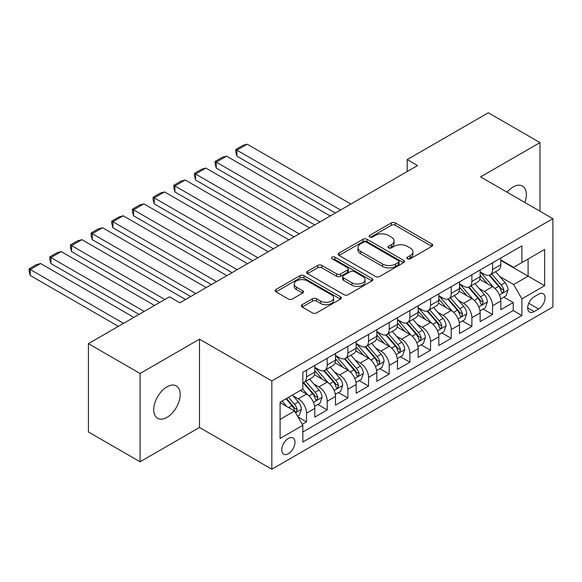 <?xml version="1.0" encoding="UTF-8"?>
<svg xmlns="http://www.w3.org/2000/svg" width="582" height="582" viewBox="0 0 582 582"><rect width="100%" height="100%" fill="white"/><g stroke="black" fill="none" stroke-linecap="round" stroke-linejoin="round"><path stroke-width="0.87" d="M407.465 258.786A2.008 1.157 0 0 0 410.303 258.786L431.859 246.346A2.866 1.659 0 0 0 432.695 245.175A2.866 1.659 0 0 0 431.859 244.004L395.345 222.921A2.866 1.659 0 0 0 391.286 222.921L369.73 235.361A2.008 1.157 0 0 0 369.141 236.183A2.008 1.157 0 0 0 369.73 237.005A2.008 1.157 0 0 0 372.575 237.005L375.361 235.397A9.181 5.303 0 0 1 388.347 235.397L391.388 237.15A9.181 5.303 0 0 1 394.079 240.897A9.181 5.303 0 0 1 391.388 244.644L388.601 246.259A2.008 1.157 0 0 0 388.012 247.074A2.008 1.157 0 0 0 388.601 247.896A2.008 1.157 0 0 0 391.439 247.896L394.225 246.288A9.181 5.303 0 0 1 407.211 246.288L410.252 248.041A9.181 5.303 0 0 1 412.944 251.788A9.181 5.303 0 0 1 410.252 255.542L407.465 257.149A2.008 1.157 0 0 0 406.876 257.972A2.008 1.157 0 0 0 407.465 258.786L407.465 257.149M166.947 417.389A18.704 10.796 120 0 0 179.169 400.903A18.704 10.796 120 0 0 176.302 385.917A18.704 10.796 120 0 0 166.947 386.841A18.704 10.796 120 0 0 154.725 403.326A18.704 10.796 120 0 0 157.598 418.312A18.704 10.796 120 0 0 166.947 417.389M524.869 202.478A18.704 10.796 120 0 0 522.469 186.058A18.704 10.796 120 0 0 513.113 186.982A18.704 10.796 120 0 0 507.046 192.191M288.366 453.72A9.356 5.398 120 0 0 294.477 445.477A9.356 5.398 120 0 0 293.044 437.984A9.356 5.398 120 0 0 288.366 438.45A9.356 5.398 120 0 0 282.255 446.692A9.356 5.398 120 0 0 283.689 454.186A9.356 5.398 120 0 0 288.366 453.72M302.233 304.67A2.866 1.659 0 0 0 301.389 305.841A2.866 1.659 0 0 0 302.233 307.012L312.476 312.927A2.866 1.659 0 0 0 316.535 312.927L340.47 299.104A2.866 1.659 0 0 0 341.307 297.933A2.866 1.659 0 0 0 340.47 296.762L303.957 275.686A2.866 1.659 0 0 0 299.897 275.686L275.963 289.501A2.866 1.659 0 0 0 275.119 290.673A2.866 1.659 0 0 0 275.963 291.844L288.337 298.988A2.866 1.659 0 0 0 292.39 298.988L302.64 293.073A2.866 1.659 0 0 0 303.477 291.902A2.866 1.659 0 0 0 302.64 290.731L296.5 287.188A7.675 4.43 0 0 1 294.252 284.06A7.675 4.43 0 0 1 298.988 279.964A7.675 4.43 0 0 1 307.354 280.924L331.391 294.805A7.675 4.43 0 0 1 333.639 297.933A7.675 4.43 0 0 1 328.903 302.029A7.675 4.43 0 0 1 320.537 301.069L316.535 298.755A2.866 1.659 0 0 0 312.476 298.755L302.233 304.67L302.233 307.012M199.495 339.175L140.08 373.477L88.413 343.649L88.413 431.946L140.08 461.773L199.495 427.472L271.83 469.23L271.83 380.934L199.495 339.175L199.495 427.472M539.987 211.208L539.987 142.597L480.565 176.899L552.9 218.665L271.83 380.934M539.987 142.597L488.32 112.77L407.196 159.599L407.196 171.53M88.413 343.649L169.529 296.813L179.867 302.786L417.534 165.564L407.196 159.599M375.565 276.501A2.866 1.659 0 0 0 379.624 276.501L403.559 262.686A2.866 1.659 0 0 0 404.403 261.514A2.866 1.659 0 0 0 403.559 260.343L367.046 239.26A2.866 1.659 0 0 0 362.986 239.26L339.051 253.075A2.866 1.659 0 0 0 338.207 254.247A2.866 1.659 0 0 0 339.051 255.418L375.565 276.501M332.853 259.223A2.008 1.157 0 0 1 334.89 259.507L334.89 257.12L372.014 278.552A2.866 1.659 0 0 1 372.851 279.724A2.866 1.659 0 0 1 372.014 280.895L348.08 294.718A2.866 1.659 0 0 1 344.02 294.718L307.507 273.635L307.507 271.292A2.866 1.659 0 0 0 306.663 272.463A2.866 1.659 0 0 0 307.507 273.635M307.507 271.292L317.75 265.377A2.866 1.659 0 0 1 321.81 265.377L336.614 273.926A2.866 1.659 0 0 0 340.674 273.926L347.469 270.004A2.866 1.659 0 0 0 348.305 268.833A2.866 1.659 0 0 0 347.469 267.662L332.053 258.757A2.008 1.157 0 0 1 331.464 257.942A2.008 1.157 0 0 1 332.7 256.866A2.008 1.157 0 0 1 334.89 257.12M302.262 424.336L306.554 421.863L297.977 416.908M293.095 395.84L298.282 398.837A11.691 6.751 60 0 1 306.554 413.155L314.818 408.382L314.818 417.09L327.215 409.932L317.816 404.505M313.763 383.909L318.951 386.899A11.691 6.751 60 0 1 327.215 401.224L335.487 396.451L335.487 405.159L347.883 398.001L338.484 392.574M334.432 371.978L339.619 374.968A11.691 6.751 60 0 1 347.883 389.293L356.155 384.513L356.155 393.228L368.552 386.07L359.152 380.635M355.1 360.04L360.287 363.037A11.691 6.751 60 0 1 368.552 377.354L376.816 372.582L376.816 381.297L389.22 374.139L379.813 368.704M375.761 348.109L380.955 351.106A11.691 6.751 60 0 1 389.22 365.423L397.484 360.651L397.484 369.366L409.888 362.2L400.481 356.773M396.429 336.178L401.616 339.175A11.691 6.751 60 0 1 409.888 353.492L418.152 348.72L418.152 357.428L430.549 350.269L421.15 344.842M417.098 324.247L422.285 327.244A11.691 6.751 60 0 1 430.549 341.561L438.821 336.789L438.821 345.497L451.217 338.338L441.818 332.911M437.766 312.316L442.953 315.313A11.691 6.751 60 0 1 451.217 329.63L459.489 324.858L459.489 333.566L471.886 326.407L462.486 320.98M458.434 300.385L463.621 303.382A11.691 6.751 60 0 1 471.886 317.699L480.15 312.927L480.15 321.635L492.554 314.476L492.554 305.768A11.691 6.751 -120 0 0 484.289 291.451L479.095 288.454M483.147 309.049L492.554 314.476M314.818 408.382A11.691 6.751 -120 0 0 306.554 394.065L300.348 390.478M335.487 396.451A11.691 6.751 -120 0 0 327.215 382.127L314.44 374.75M356.155 384.513A11.691 6.751 -120 0 0 347.883 370.196L335.101 362.819M376.816 372.582A11.691 6.751 -120 0 0 368.552 358.265L355.769 350.888M397.484 360.651A11.691 6.751 -120 0 0 389.22 346.334L376.438 338.957M418.152 348.72A11.691 6.751 -120 0 0 409.888 334.403L397.106 327.026M438.821 336.789A11.691 6.751 -120 0 0 430.549 322.472L417.774 315.095M459.489 324.858A11.691 6.751 -120 0 0 451.217 310.541L438.435 303.157M480.15 312.927A11.691 6.751 -120 0 0 471.886 298.61L459.103 291.226M538.641 294.194L534.094 296.82A9.057 5.231 120 0 0 528.172 304.801A9.057 5.231 120 0 0 529.562 312.061A9.057 5.231 120 0 0 534.094 311.61L538.641 308.991A9.057 5.231 120 0 0 544.556 301.003A9.057 5.231 120 0 0 543.173 293.743A9.057 5.231 120 0 0 538.641 294.194M271.83 469.23L552.9 306.961L552.9 218.665M280.095 419.36L294.565 411.008L302.829 425.326L302.829 442.029L521.901 315.553L521.901 298.842L513.63 284.525L499.763 276.523M302.829 425.326L280.095 438.45L280.095 402.177L302.829 389.052L302.829 372.342L521.901 245.866L521.901 262.569L544.636 249.445L544.636 285.718L521.901 298.842M314.818 367.337L318.951 369.723A11.691 6.751 60 0 0 324.8 370.298L333.064 365.525A11.691 6.751 -120 0 0 335.487 360.178L335.487 353.492M335.487 355.406L339.619 357.792A11.691 6.751 60 0 0 345.461 358.367L353.732 353.594A11.691 6.751 -120 0 0 356.155 348.24L356.155 341.561M356.155 343.467L360.287 345.853A11.691 6.751 60 0 0 366.129 346.435L374.401 341.663A11.691 6.751 -120 0 0 376.816 336.309L376.816 329.63M376.816 331.536L380.955 333.923A11.691 6.751 60 0 0 386.797 334.505L395.062 329.732A11.691 6.751 -120 0 0 397.484 324.378L397.484 317.699M397.484 319.605L401.616 321.992A11.691 6.751 60 0 0 407.465 322.574L415.73 317.801A11.691 6.751 -120 0 0 418.152 312.447L418.152 305.768M418.152 307.674L422.285 310.06A11.691 6.751 60 0 0 428.134 310.643L436.398 305.87A11.691 6.751 -120 0 0 438.821 300.516L438.821 293.83M438.821 295.743L442.953 298.13A11.691 6.751 60 0 0 448.795 298.712L457.066 293.932A11.691 6.751 -120 0 0 459.489 288.585L459.489 281.899M459.489 283.812L463.621 286.199A11.691 6.751 60 0 0 469.463 286.773L477.735 282.001A11.691 6.751 -120 0 0 480.15 276.654L480.15 269.968M302.829 432.004L513.222 310.541L513.222 302.545L500.818 309.704L500.818 300.996A11.691 6.751 -120 0 0 492.554 286.671L479.772 279.295M480.15 271.881L484.289 274.268A11.691 6.751 -120 0 0 490.131 274.842A11.691 6.751 -120 0 0 492.554 269.495L492.554 262.809M490.131 274.842L498.396 270.07A11.691 6.751 -120 0 0 500.818 264.723L500.818 258.037M306.554 370.196L306.554 376.881A11.691 6.751 60 0 1 304.131 382.228A11.691 6.751 60 0 1 302.829 382.701M304.131 382.228L312.396 377.456A11.691 6.751 -120 0 0 314.818 372.109L314.818 365.423M327.215 358.265L327.215 364.95A11.691 6.751 60 0 1 324.8 370.298M347.883 346.334L347.883 353.012A11.691 6.751 60 0 1 345.461 358.367M368.552 334.403L368.552 341.081A11.691 6.751 60 0 1 366.129 346.435M389.22 322.472L389.22 329.15A11.691 6.751 60 0 1 386.797 334.505M409.888 310.541L409.888 317.219A11.691 6.751 60 0 1 407.465 322.574M430.549 298.61L430.549 305.288A11.691 6.751 60 0 1 428.134 310.643M451.217 286.671L451.217 293.357A11.691 6.751 60 0 1 448.795 298.712M471.886 274.74L471.886 281.426A11.691 6.751 60 0 1 469.463 286.773M471.886 317.699L471.886 326.407M451.217 329.63L451.217 338.338M430.549 341.561L430.549 350.269M409.888 353.492L409.888 362.2M389.22 365.423L389.22 374.139M368.552 377.354L368.552 386.07M347.883 389.293L347.883 398.001M327.215 401.224L327.215 409.932M306.554 413.155L306.554 421.863M294.565 411.008L280.095 402.649M513.63 284.525L528.1 276.174L528.1 258.99L544.636 249.445M500.818 260.423L544.636 285.718M500.818 259.95L513.63 267.342L521.901 262.569M140.08 373.477L140.08 461.773M503.816 297.118L513.222 302.545M513.222 310.541L521.901 315.553M408.266 259.07L410.252 257.928A9.181 5.303 0 0 0 412.944 254.174L412.944 251.788M394.079 240.897L394.079 243.283A9.181 5.303 0 0 1 391.388 247.03L389.402 248.179M431.822 246.368L395.345 225.307A2.866 1.659 0 0 0 391.286 225.307L370.538 237.289M403.522 262.708L367.046 241.646A2.866 1.659 0 0 0 362.986 241.646L339.088 255.44M398.488 262.329A2.008 1.157 0 0 0 399.077 261.514A2.008 1.157 0 0 0 398.488 260.692L366.434 242.185A2.008 1.157 0 0 0 363.597 242.185L360.651 243.887A9.181 5.303 0 0 0 357.966 247.634A9.181 5.303 0 0 0 360.651 251.38L382.563 264.032A9.181 5.303 0 0 0 395.549 264.032L398.488 262.329L398.488 264.715A2.008 1.157 0 0 0 399.077 263.901L399.077 261.514M357.966 247.634L357.966 250.02A9.181 5.303 0 0 0 360.651 253.767L360.651 251.38M398.488 264.715L395.549 266.418A9.181 5.303 0 0 1 382.563 266.418L360.651 253.767M307.543 273.656L317.75 267.764L317.75 265.377M348.305 268.833L348.305 271.219A2.866 1.659 0 0 1 347.469 272.391L340.674 276.312A2.866 1.659 0 0 1 336.614 276.312L321.81 267.764A2.866 1.659 0 0 0 317.75 267.764M334.89 259.507L371.978 280.917M351.979 282.801A7.675 4.43 0 0 0 360.345 283.761A7.675 4.43 0 0 0 365.081 279.666A7.675 4.43 0 0 0 362.833 276.53L354.365 271.641A2.866 1.659 0 0 0 350.306 271.641L343.511 275.562A2.866 1.659 0 0 0 342.674 276.734A2.866 1.659 0 0 0 343.511 277.905L351.979 282.801L351.979 285.187A7.675 4.43 0 0 0 360.345 286.148A7.675 4.43 0 0 0 365.081 282.052L365.081 279.666M342.674 276.734L342.674 279.12A2.866 1.659 0 0 0 343.511 280.291L343.511 277.905M351.979 285.187L343.511 280.291M333.639 297.933L333.639 300.319A7.675 4.43 0 0 1 328.903 304.415A7.675 4.43 0 0 1 320.537 303.455L316.535 301.141A2.866 1.659 0 0 0 312.476 301.141L302.269 307.034M294.252 284.06L294.252 286.446A7.675 4.43 0 0 0 296.5 289.574L296.5 287.188M302.596 293.095L296.5 289.574M340.434 299.126L303.957 278.072A2.866 1.659 0 0 0 299.897 278.072L275.999 291.866M500.644 298.944L505.984 295.86L508.05 289.894A7.748 4.474 -120 0 0 505.038 282.626L495.595 271.692M340.55 210.015L236.903 150.178L247.241 144.205L350.881 204.049M493.703 287.428L482.5 274.464A22.356 12.906 -120 0 0 480.15 272.005M236.903 156.143L235.768 151.902L235.768 149.516L236.903 150.178L236.903 156.143L335.377 212.997M487.563 283.79L481.299 276.537A18.559 10.716 -120 0 0 480.15 275.293M489.076 275.264L498.629 286.322A7.748 4.474 60 0 1 501.393 291.655L501.953 292.579L503.001 292.426L503.874 290.229A7.748 4.474 -120 0 0 501.109 284.889L491.666 273.955M489.637 275.082L499.902 286.962A3.943 2.277 60 0 1 500.898 288.512L503.874 290.229M235.768 149.516L243 145.34L247.241 144.205M479.983 310.875L485.323 307.798L487.389 301.825A7.748 4.474 -120 0 0 484.37 294.557L474.927 283.623M319.882 221.946L216.235 162.109L226.573 156.143L330.212 215.98M473.035 299.359L461.839 286.395A22.356 12.906 -120 0 0 459.489 283.936M216.235 168.074L215.1 163.833L215.1 161.447L216.235 162.109L216.235 168.074L314.717 224.928M466.895 295.721L460.631 288.476A18.559 10.716 -120 0 0 459.489 287.224M468.408 287.195L477.96 298.253A7.748 4.474 60 0 1 480.725 303.593L481.285 304.51L482.333 304.364L483.206 302.16A7.748 4.474 -120 0 0 480.441 296.82L470.998 285.893M468.976 287.013L479.233 298.901A3.943 2.277 60 0 1 480.23 300.443L483.206 302.16M215.1 161.447L222.331 157.271L226.573 156.143M459.314 322.806L464.654 319.729L466.72 313.756A7.748 4.474 -120 0 0 463.701 306.488L454.258 295.554M299.213 233.877L195.574 174.04L205.904 168.074L309.551 227.911M452.367 311.297L441.171 298.326A22.356 12.906 -120 0 0 438.821 295.874M195.574 180.005L194.432 175.771L194.432 173.385L195.574 174.04L195.574 180.005L294.048 236.859M446.227 307.652L439.963 300.407A18.559 10.716 -120 0 0 438.821 299.155M447.747 299.126L457.299 310.184A7.748 4.474 60 0 1 460.056 315.524L460.624 316.441L461.664 316.295L462.537 314.091A7.748 4.474 -120 0 0 459.773 308.751L450.33 297.824M448.307 298.944L458.572 310.832A3.943 2.277 60 0 1 459.562 312.374L462.537 314.091M194.432 173.385L201.67 169.209L205.904 168.074M438.646 334.745L443.986 331.66L446.052 325.694A7.748 4.474 -120 0 0 443.033 318.419L433.59 307.485M278.545 245.808L174.906 185.971L185.236 180.005L288.883 239.842M431.699 323.228L420.502 310.264A22.356 12.906 -120 0 0 418.152 307.805M174.906 191.936L173.771 187.702L173.771 185.316L174.906 185.971L174.906 191.936L273.38 248.79M425.558 319.591L419.295 312.338A18.559 10.716 -120 0 0 418.152 311.086M427.079 311.057L436.631 322.115A7.748 4.474 60 0 1 439.388 327.455L439.956 328.372L441.003 328.226L441.869 326.022A7.748 4.474 -120 0 0 439.112 320.689L429.669 309.755M427.639 310.883L437.904 322.763A3.943 2.277 60 0 1 438.893 324.305L441.869 326.022M173.771 185.316L181.002 181.14L185.236 180.005M417.978 346.676L423.318 343.591L425.384 337.625A7.748 4.474 -120 0 0 422.372 330.35L412.929 319.416M257.884 257.739L154.237 197.902L164.568 191.936L268.215 251.773M411.038 335.159L399.834 322.195A22.356 12.906 -120 0 0 397.484 319.736M154.237 203.867L153.102 199.633L153.102 197.247L154.237 197.902L154.237 203.867L252.712 260.721M404.89 331.522L398.626 324.269A18.559 10.716 -120 0 0 397.484 323.017M406.411 322.995L415.963 334.053A7.748 4.474 60 0 1 418.727 339.386L419.287 340.303L420.335 340.157L421.201 337.953A7.748 4.474 -120 0 0 418.443 332.62L409.001 321.686M406.971 322.814L417.236 334.694A3.943 2.277 60 0 1 418.232 336.236L421.201 337.953M153.102 197.247L160.334 193.071L164.568 191.936M397.31 358.607L402.649 355.522L404.716 349.556A7.748 4.474 -120 0 0 401.704 342.281L392.261 331.347M237.216 269.67L133.569 209.833L143.907 203.867L247.546 263.704M390.369 347.09L379.166 334.126A22.356 12.906 -120 0 0 376.816 331.667M133.569 215.798L132.434 211.564L132.434 209.178L133.569 209.833L133.569 215.798L232.051 272.652M384.229 343.453L377.965 336.2A18.559 10.716 -120 0 0 376.816 334.956M385.742 334.926L395.294 345.984A7.748 4.474 60 0 1 398.059 351.317L398.619 352.234L399.667 352.088L400.54 349.884A7.748 4.474 -120 0 0 397.775 344.551L388.332 333.617M386.31 334.745L396.568 346.625A3.943 2.277 60 0 1 397.564 348.167L400.54 349.884M132.434 209.178L139.665 205.002L143.907 203.867M376.649 370.538L381.988 367.453L384.055 361.487A7.748 4.474 -120 0 0 381.035 354.212L371.592 343.285M216.548 281.601L112.901 221.764L123.239 215.798L226.878 275.635M369.701 359.021L358.505 346.057A22.356 12.906 -120 0 0 356.155 343.598M112.901 227.729L111.766 223.495L111.766 221.109L112.901 221.764L112.901 227.729L211.382 284.583M363.561 355.384L357.297 348.131A18.559 10.716 -120 0 0 356.155 346.887M365.074 346.857L374.626 357.915A7.748 4.474 60 0 1 377.391 363.248L377.951 364.165L378.998 364.019L379.871 361.815A7.748 4.474 -120 0 0 377.107 356.482L367.664 345.548M365.642 346.676L375.899 358.556A3.943 2.277 60 0 1 376.896 360.098L379.871 361.815M111.766 221.109L118.997 216.933L123.239 215.798M355.98 382.469L361.32 379.384L363.386 373.418A7.748 4.474 -120 0 0 360.367 366.143L350.924 355.216M195.879 293.539L92.24 233.695L102.57 227.729L206.217 287.566M349.033 370.952L337.836 357.988A22.356 12.906 -120 0 0 335.487 355.529M92.24 239.66L91.098 235.426L91.098 233.04L92.24 233.695L92.24 239.66L190.714 296.522M342.893 367.315L336.629 360.062A18.559 10.716 -120 0 0 335.487 358.818M344.413 358.788L353.965 369.846A7.748 4.474 60 0 1 356.722 375.179L357.29 376.103L358.33 375.95L359.203 373.746A7.748 4.474 -120 0 0 356.439 368.413L346.996 357.479M344.973 358.607L355.238 370.487A3.943 2.277 60 0 1 356.228 372.029L359.203 373.746M91.098 233.04L98.336 228.864L102.57 227.729M335.312 394.4L340.652 391.315L342.718 385.349A7.748 4.474 -120 0 0 339.699 378.082L330.256 367.147M164.881 299.504L71.571 245.626L81.902 239.66L185.549 299.504M328.364 382.883L317.168 369.919A22.356 12.906 -120 0 0 314.818 367.46M71.571 251.599L70.437 247.357L70.437 244.971L71.571 245.626L71.571 251.599L159.715 302.487M322.224 379.246L315.961 371.993A18.559 10.716 -120 0 0 314.818 370.749M323.745 370.719L333.297 381.777A7.748 4.474 60 0 1 336.054 387.11L336.622 388.034L337.669 387.881L338.535 385.684A7.748 4.474 -120 0 0 335.778 380.344L326.335 369.41M324.305 370.538L334.57 382.418A3.943 2.277 60 0 1 335.559 383.967L338.535 385.684M70.437 244.971L77.668 240.795L81.902 239.66M314.644 406.331L319.984 403.246L322.05 397.28A7.748 4.474 -120 0 0 319.038 390.013L309.595 379.078M144.212 311.435L50.903 257.564L61.234 251.599L154.55 305.47M307.703 394.814L302.756 389.096M50.903 263.53L49.768 259.288L49.768 256.902L50.903 257.564L50.903 263.53L139.047 314.418M301.556 391.177L300.756 390.246M303.077 382.65L312.629 393.708A7.748 4.474 60 0 1 315.393 399.048L315.953 399.965L317.001 399.812L317.867 397.615A7.748 4.474 -120 0 0 315.109 392.275L305.666 381.348M303.637 382.469L313.902 394.356A3.943 2.277 60 0 1 314.898 395.898L317.867 397.615M49.768 256.902L57 252.726L61.234 251.599M297.562 416.195L299.315 415.184L301.381 409.211A7.748 4.474 -120 0 0 298.37 401.944L292.426 395.062M123.544 323.366L30.235 269.495L40.573 263.53L133.882 317.401M286.875 406.563L282.088 401.027M30.235 275.461L29.1 271.227L29.1 268.84L30.235 269.495L30.235 275.461L118.379 326.349M280.895 403.108L280.095 402.191M286.017 398.757L291.96 405.639A7.748 4.474 60 0 1 294.725 410.979L295.285 411.896L296.333 411.75L297.206 409.546A7.748 4.474 -120 0 0 294.441 404.206L288.497 397.324M286.497 398.481L293.233 406.287A3.943 2.277 60 0 1 294.23 407.829L297.206 409.546M29.1 268.84L36.331 264.657L40.573 263.53M298.282 398.837L306.554 394.065M318.951 386.899L327.215 382.127M339.619 374.968L347.883 370.196M360.287 363.037L368.552 358.265M380.955 351.106L389.22 346.334M401.616 339.175L409.888 334.403M422.285 327.244L430.549 322.472M442.953 315.313L451.217 310.541M463.621 303.382L471.886 298.61M484.289 291.451L492.554 286.671M492.554 269.495L500.818 264.723M306.554 376.881L314.818 372.109M327.215 364.95L335.487 360.178M347.883 353.012L356.155 348.24M368.552 341.081L376.816 336.309M389.22 329.15L397.484 324.378M409.888 317.219L418.152 312.447M430.549 305.288L438.821 300.516M451.217 293.357L459.489 288.585M471.886 281.426L480.15 276.654M492.554 305.768L500.818 300.996M528.732 303.266L538.641 308.991M527.685 307.914L534.094 311.61M410.252 257.928L410.252 255.542M388.601 247.896L388.601 246.259M391.388 247.03L391.388 244.644M369.73 237.005L369.73 235.361M391.286 225.307L391.286 222.921M395.345 225.307L395.345 222.921M431.859 246.346L431.859 244.004M339.051 255.418L339.051 253.075M362.986 241.646L362.986 239.26M367.046 241.646L367.046 239.26M403.559 262.686L403.559 260.343M382.563 266.418L382.563 264.032M395.549 266.418L395.549 264.032M321.81 267.764L321.81 265.377M336.614 276.312L336.614 273.926M340.674 276.312L340.674 273.926M347.469 272.391L347.469 270.004M372.014 280.895L372.014 278.552M312.476 301.141L312.476 298.755M316.535 301.141L316.535 298.755M320.537 303.455L320.537 301.069M302.64 293.073L302.64 290.731M275.963 291.844L275.963 289.501M299.897 278.072L299.897 275.686M303.957 278.072L303.957 275.686M340.47 299.104L340.47 296.762M499.465 294.972L507.999 290.047M482.5 274.464L483.569 273.853M501.109 284.889L505.038 282.626M494.933 288.454L498.629 286.322M478.797 306.903L487.338 301.978M461.839 286.395L462.901 285.784M480.441 296.82L484.37 294.557M474.272 300.385L477.96 298.253M458.129 318.841L466.669 313.909M441.171 298.326L442.233 297.715M459.773 308.751L463.701 306.488M453.604 312.316L457.299 310.184M437.468 330.772L446.001 325.84M420.502 310.264L421.564 309.646M439.112 320.689L443.033 318.419M432.935 324.254L436.631 322.115M416.799 342.703L425.333 337.771M399.834 322.195L400.903 321.577M418.443 332.62L422.372 330.35M412.267 336.185L415.963 334.053M396.131 354.634L404.665 349.702M379.166 334.126L380.235 333.508M397.775 344.551L401.704 342.281M391.599 348.116L395.294 345.984M375.463 366.565L384.004 361.64M358.505 346.057L359.567 345.439M377.107 356.482L381.035 354.212M370.938 360.047L374.626 357.915M354.794 378.496L363.335 373.571M337.836 357.988L338.899 357.377M356.439 368.413L360.367 366.143M350.269 371.978L353.965 369.846M334.133 390.427L342.667 385.502M317.168 369.919L318.23 369.308M335.778 380.344L339.699 378.082M329.601 383.909L333.297 381.777M313.465 402.358L321.999 397.433M315.109 392.275L319.038 390.013M308.933 395.84L312.629 393.708M295.547 412.703L301.331 409.364M294.441 404.206L298.37 401.944M288.621 407.575L291.96 405.639"/></g></svg>
